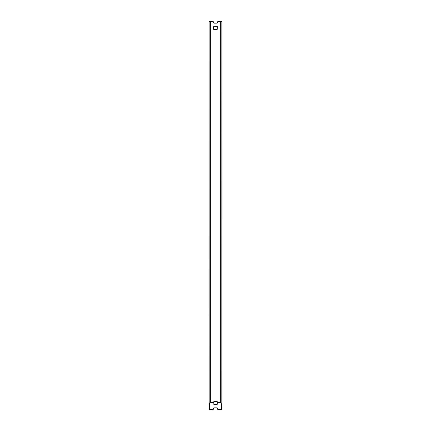 <?xml version="1.0" encoding="UTF-8"?>
<svg xmlns="http://www.w3.org/2000/svg" width="431" height="431" viewBox="0 0 431 431"><rect width="100%" height="100%" fill="white"/><g stroke="black" fill="none" stroke-linecap="round" stroke-linejoin="round"><path stroke-width="0.65" d="M209.175 402.91L209.143 21.55L213.21 21.55L213.846 23.166L217.154 23.166L217.79 21.55L221.857 21.55L221.825 402.91M221.857 402.527L222.084 409.45L221.954 402.969L221.954 409.45L217.79 409.45L217.154 407.834L213.846 407.834L213.21 409.45L208.916 409.45L209.008 402.91M220.333 21.55L220.333 402.963L221.857 402.963M217.407 402.527L217.154 401.369L213.846 401.369L213.846 404.601L217.154 404.601L217.407 402.527L220.333 402.527M215.5 26.399L217.407 26.652L217.154 29.631L213.593 29.378L213.593 26.652L215.5 26.399M213.593 402.963L209.272 402.969M209.067 402.931L209.046 409.45M208.916 402.985L209.046 408.944M209.094 402.958L209.143 402.527L208.954 402.926L210.667 402.963L210.667 21.55M217.407 402.963L221.728 402.969M221.706 402.931L221.636 409.45M213.593 402.527L210.667 402.527M210.667 402.743L213.593 402.743M209.364 409.45L209.364 402.969M217.407 402.743L220.333 402.743"/></g></svg>

